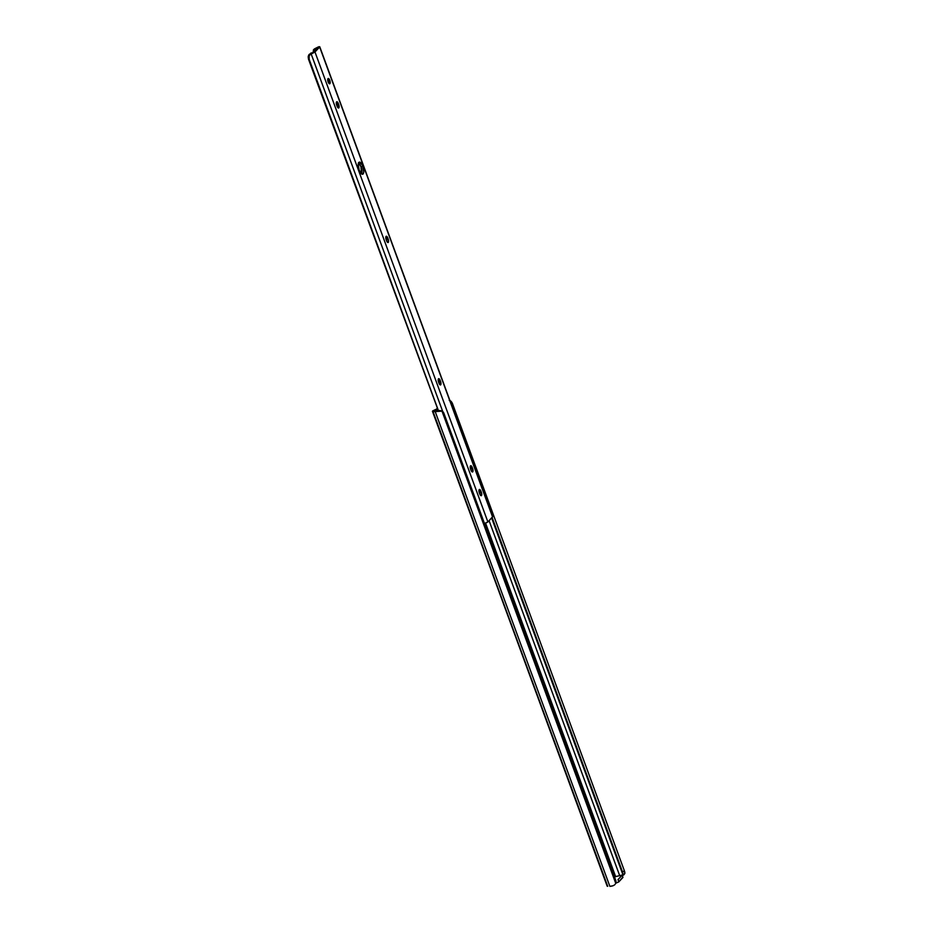 <?xml version="1.0" encoding="UTF-8"?>
<svg xmlns="http://www.w3.org/2000/svg" width="933" height="933" viewBox="0 0 933 933"><rect width="100%" height="100%" fill="white"/><g stroke="black" fill="none" stroke-linecap="round" stroke-linejoin="round"><path stroke-width="1.4" d="M432.469 411.371A4.14 0.851 159.8 0 1 432.644 410.952L433.052 411.57A4.14 0.851 159.8 0 1 432.469 411.371L607.71 886.303L433.052 411.57L435.21 411.616L609.867 886.35L435.21 411.616L441.997 411.126L615.698 883.236L441.997 411.126A4.303 4.012 -77.4 0 1 443.933 413.342L615.687 880.169L443.933 413.342L441.997 411.126L438.44 410.998A5.143 1.061 159.8 0 1 435.21 411.616L433.052 411.57L607.71 886.303A4.14 0.851 -20.2 0 1 607.138 886.093L434.685 416.491M449.205 400.269L451.129 401.388L452.645 404.047L624.41 870.862L624.83 873.498L623.815 874.851M623.081 875.084L624.83 873.498A4.303 1.959 -116.4 0 0 624.41 870.862L622.486 871.819A4.303 1.959 63.6 0 1 622.894 874.548L491.656 517.978L622.882 874.641L491.691 517.943L622.894 874.548L492.111 517.488L622.486 871.819L624.41 870.862L452.645 404.047L451.432 404.642L452.645 404.047A4.303 1.959 -116.4 0 0 451.129 401.388L449.869 400.397M619.605 875.457L489.09 520.719L619.605 875.457M622.614 875.259L621.961 875.772L622.614 875.259M484.39 523.483L485.545 523.18L615.617 876.553L485.592 523.156L487.901 521.979L314.981 51.991L311.156 53.939L442.767 411.651L311.156 53.939M614.579 876.833L484.565 523.448L614.579 876.833M437.297 409.249A3.102 0.641 159.8 0 1 435.489 409.949L437.495 409.167M434.976 410.625L437.134 410.672L434.976 410.625M438.3 410.567L308.485 59.141L438.3 410.567M439.886 410.555L438.813 410.52L439.886 410.555M615.698 883.236L615.687 880.169A4.303 4.012 -77.4 0 1 615.698 883.236L615.302 884.087L615.698 883.236M614.707 884.811L613.098 885.732L614.707 884.811M609.867 886.35A5.143 1.061 -20.2 0 0 613.098 885.732L609.867 886.35M622.206 875.037L622.941 877.452L622.206 875.037L614.474 876.868L622.206 875.026L618.019 879.609L618.836 881.825L622.941 877.452L622.124 875.236L618.019 879.609L618.836 881.825L616.375 882.98L615.955 881.813L616.375 882.98L615.722 883.154L618.684 881.965L622.824 877.148M435.583 409.529L432.644 410.952L435.583 409.529M438.44 410.998L436.936 410.66L438.44 410.998M437.017 408.491L436.352 409.202L437.017 408.491M440.271 410.718L441.181 410.823M435.489 409.949L435.734 410.637L435.489 409.949M361.584 173.97A6.286 2.333 74.6 0 0 360.966 166.75L362.809 166.237A6.286 2.333 -105.4 0 1 362.657 174.249A6.286 2.333 -105.4 0 1 359.158 170.133L358.202 164.465L359.718 162.109L362.366 165.153L363.765 171.905L363.112 173.958L361.736 174.074L359.158 170.133A6.286 2.333 -105.4 0 1 359.322 162.12A6.286 2.333 -105.4 0 1 362.809 166.237L360.966 166.75L358.389 162.808M327.786 80.483A2.752 1.026 74.6 0 1 327.915 80.809L328.299 82.361A2.752 1.026 74.6 0 0 327.915 80.809L329.769 80.296A2.752 1.026 -105.4 0 1 329.699 83.807A2.752 1.026 -105.4 0 1 328.159 82.011L327.751 79.515L328.416 78.489L330.189 82.78L329.524 83.818L328.159 82.011A2.752 1.026 -105.4 0 1 328.229 78.489A2.752 1.026 -105.4 0 1 329.769 80.296L327.716 80.331M484.449 523.471L487.901 521.979L492.682 516.754L319.762 46.767L492.577 516.999L319.657 47.012L314.981 51.991L487.901 521.979L492.636 516.695M438.405 410.555L309.185 59.327L309.15 55.817L310.689 54.067L309.15 55.817L309.185 59.327L308.485 59.141L308.485 55.502L310.922 53.064L312.578 52.749L309.091 54.429L308.182 56.715L308.485 59.141L309.185 59.327L438.405 410.555M311.354 53.869L313.325 52.936L312.59 52.738L317.803 47.525L312.578 52.749L314.736 52.201L319.762 46.767M361.572 173.981L360.966 166.75A6.286 2.333 74.6 0 0 358.54 162.913M385.83 238.253A2.752 1.026 74.6 0 1 385.959 238.58L387.813 238.067L385.959 238.58L386.309 239.524L388.163 239.011L388.291 242.405L386.973 241.624L385.912 238.743L386.075 236.387L387.16 236.807L388.163 239.011L386.309 239.524A2.752 1.026 74.6 0 1 386.694 241.052L385.761 238.102M478.991 491.434A2.752 1.026 74.6 0 1 479.119 491.761L480.973 491.259L479.119 491.761L479.469 492.717L481.323 492.204L481.276 495.715L480.133 494.817L478.991 491.411L479.235 489.58L480.553 490.35L481.323 492.204L479.469 492.717A2.752 1.026 74.6 0 1 479.842 494.233L478.921 491.283M470.255 467.701A2.752 1.026 74.6 0 1 470.384 468.028L472.238 467.515L470.384 468.028L470.733 468.972L472.588 468.471L472.716 471.853L471.398 471.083L470.337 468.191L470.36 466.057L471.585 466.255L472.588 468.471L470.733 468.972A2.752 1.026 74.6 0 1 471.118 470.5L470.185 467.55M439.093 383.498L438.16 380.512M337.21 106.572L336.277 103.586M317.488 47.513L313.453 49.787L313.138 52.668L313.453 49.787L317.488 47.513M438.965 383.136L438.347 379.02L439.081 378.763L440.213 380.489L440.691 384.816L439.618 384.408L438.615 382.192A2.752 1.026 -105.4 0 1 438.685 378.681A2.752 1.026 -105.4 0 1 440.213 380.489L440.563 381.434A2.752 1.026 -105.4 0 1 440.493 384.944A2.752 1.026 -105.4 0 1 438.965 383.136M337.07 106.21L336.451 102.094L337.198 101.837L338.329 103.563L338.807 107.89L337.723 107.482L336.72 105.266A2.752 1.026 -105.4 0 1 336.79 101.755A2.752 1.026 -105.4 0 1 338.329 103.563L338.679 104.508A2.752 1.026 -105.4 0 1 338.609 108.018A2.752 1.026 -105.4 0 1 337.07 106.21M319.098 46.662L317.78 47.233M314.199 49.076L315.214 48.504M337.198 106.537A2.752 1.026 74.6 0 0 336.825 105.021L338.679 104.508L336.825 105.021L336.475 104.064L338.329 103.563L336.475 104.064A2.752 1.026 74.6 0 0 336.346 103.738M439.093 383.463A2.752 1.026 74.6 0 0 438.708 381.947L440.563 381.434L438.708 381.947L438.358 380.991L440.213 380.489L438.358 380.991A2.752 1.026 74.6 0 0 438.23 380.664M470.978 470.174L470.64 469.229A2.752 1.026 -105.4 0 1 470.699 465.719A2.752 1.026 -105.4 0 1 472.238 467.515L472.588 468.471A2.752 1.026 -105.4 0 1 472.518 471.981A2.752 1.026 -105.4 0 1 470.978 470.174M479.714 493.907L479.364 492.962A2.752 1.026 -105.4 0 1 479.434 489.452A2.752 1.026 -105.4 0 1 480.973 491.259L481.323 492.204A2.752 1.026 -105.4 0 1 481.253 495.715A2.752 1.026 -105.4 0 1 479.714 493.907M386.565 240.726L386.215 239.769A2.752 1.026 -105.4 0 1 386.285 236.259A2.752 1.026 -105.4 0 1 387.813 238.067L388.163 239.011A2.752 1.026 -105.4 0 1 388.093 242.533A2.752 1.026 -105.4 0 1 386.565 240.726M441.111 410.812L440.259 410.625M621.74 875.877L623.932 874.792M318.258 46.977L315.039 48.586"/></g></svg>
